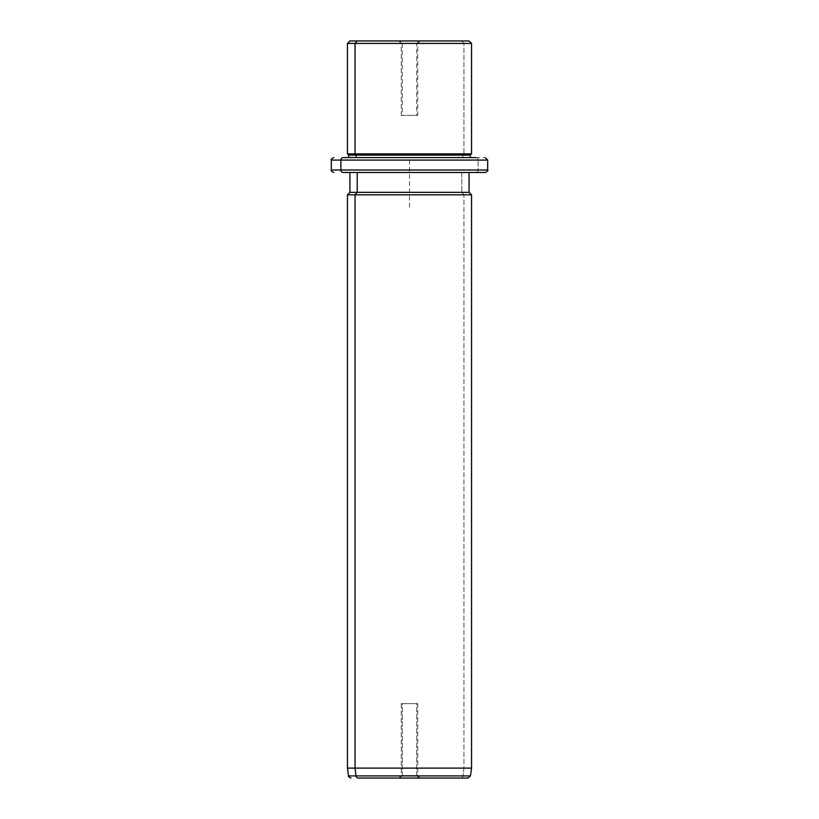 <?xml version="1.0" encoding="UTF-8"?>
<svg xmlns="http://www.w3.org/2000/svg" width="819" height="819" viewBox="0 0 819 819"><rect width="100%" height="100%" fill="white"/><g stroke="black" fill="none" stroke-linecap="round" stroke-linejoin="round"><path stroke-width="0.61" stroke-dasharray="4.09 3.07" d="M402.262 43.427L402.262 115.407L401.249 115.407L416.738 115.407L416.738 43.427L401.249 43.427L402.262 43.427L400.082 40.95L420.229 40.95L418.918 40.95L416.738 43.427L401.249 43.427L416.738 43.427L418.918 40.95L398.771 40.95L400.082 40.95L402.262 43.427L417.751 43.427L416.738 43.427L416.738 115.407L402.262 115.407L417.751 115.407L402.262 115.407L402.262 43.427M357.227 40.95L461.773 40.95L463.953 43.427L471.549 43.427L463.953 43.427L461.773 40.95L349.938 40.95M469.062 40.95L461.773 40.95M347.451 43.427L463.953 43.427L463.953 153.87L471.549 153.87L463.953 153.87L463.953 43.427L347.451 43.427M347.451 153.87L463.953 153.87L462.858 155.119L470.301 155.119L462.858 155.119L463.953 153.87L347.451 153.87M348.699 155.119L462.858 155.119L462.858 157.596L470.301 157.596L348.699 157.596L462.858 157.596L462.858 155.119L348.699 155.119M348.699 157.596L470.301 157.596L348.699 157.596M356.142 157.596L462.858 157.596L356.142 157.596M331.326 160.074L478.112 160.074A2.477 2.181 90 0 0 475.931 157.596A2.477 2.181 -90 0 1 478.112 160.074L331.326 160.074M331.326 170.004L478.112 170.004L478.112 160.074L478.112 170.004L487.674 170.004L331.326 170.004M349.938 172.481L469.062 172.481L349.938 172.481L469.062 172.481L461.773 172.481L461.773 192.342L469.062 192.342L461.773 192.342L461.773 172.481L349.938 172.481M475.931 172.481A2.477 2.181 90 0 0 478.112 170.004A2.477 2.181 -90 0 1 475.931 172.481L485.196 172.481M349.938 192.342L461.773 192.342L463.953 194.82L471.549 194.82L463.953 194.82L461.773 192.342L349.938 192.342M347.451 194.82L463.953 194.82L463.953 768.12L471.549 768.12L463.953 768.12L463.953 194.82L347.451 194.82M347.451 768.12L463.953 768.12L462.991 775.91L470.454 775.91L462.991 775.91L463.953 768.12L347.451 768.12M460.831 778.05A2.477 2.181 90 0 0 462.991 775.91L348.546 775.91L462.991 775.91A2.477 2.181 -90 0 1 460.831 778.05L467.997 778.05M398.771 778.05L420.229 778.05L398.771 778.05L418.918 778.05L400.082 778.05L402.262 775.573L416.738 775.573L418.918 778.05L398.771 778.05L401.249 775.573L402.262 775.573L400.082 778.05L420.229 778.05L418.918 778.05L416.738 775.573L417.751 775.573L402.262 775.573L402.262 703.593L401.249 703.593L416.738 703.593L416.738 775.573L401.249 775.573L401.249 703.593M416.738 775.573L416.738 703.593L417.751 703.593L402.262 703.593L402.262 775.573L416.738 775.573M416.738 703.593L402.262 703.593L416.738 703.593M409.5 207.227L409.5 157.596L459.131 157.596M398.771 40.95L401.249 43.427L401.249 115.407M475.931 157.596L485.196 157.596M420.229 778.05L417.751 775.573L417.751 703.593M420.229 40.95L417.751 43.427L417.751 115.407"/><path stroke-width="1.23" d="M461.773 40.95L357.227 40.95L469.062 40.95L471.549 43.427L355.047 43.427L357.227 40.95L355.047 43.427L347.451 43.427L471.549 43.427L471.549 153.87L355.047 153.87L355.047 43.427L355.047 153.87L347.451 153.87L471.549 153.87L470.301 155.119L356.142 155.119L355.047 153.87L356.142 155.119L348.699 155.119L470.301 155.119L470.301 157.596L475.931 157.596L343.069 157.596A2.477 2.181 90 0 0 340.888 160.074L331.326 160.074L340.888 160.074A2.477 2.181 -90 0 1 343.069 157.596L470.301 157.596M348.699 157.596L348.699 155.119L347.451 153.87L347.451 43.427L349.938 40.95L357.227 40.95M356.142 157.596L356.142 155.119L356.142 157.596M475.931 172.481L343.069 172.481A2.477 2.181 -90 0 1 340.888 170.004A2.477 2.181 90 0 0 343.069 172.481L485.196 172.481C487.489 171.417 488.319 170.587 487.674 170.004L340.888 170.004L487.674 170.004L487.674 160.074L340.888 160.074L340.888 170.004L331.326 170.004L340.888 170.004L340.888 160.074L487.674 160.074L485.196 157.596M460.831 778.05L358.169 778.05A2.477 2.181 -90 0 1 356.009 775.91L355.047 768.12L355.047 194.82L357.227 192.342L355.047 194.82L355.047 768.12L356.009 775.91A2.477 2.181 90 0 0 358.169 778.05L467.997 778.05L470.454 775.91L356.009 775.91L470.454 775.91L471.549 768.12L355.047 768.12L471.549 768.12L471.549 194.82L355.047 194.82L471.549 194.82L469.062 192.342L357.227 192.342L357.227 172.481L357.227 192.342L349.938 192.342L469.062 192.342L469.062 172.481M355.047 194.82L347.451 194.82L355.047 194.82M355.047 768.12L347.451 768.12L355.047 768.12M356.009 775.91L348.546 775.91L356.009 775.91M333.804 172.481C331.521 171.437 330.692 170.608 331.326 170.004L331.326 160.074C330.692 159.47 331.521 158.651 333.804 157.596M351.003 778.05C348.833 777.077 348.014 776.361 348.546 775.91L347.451 768.12L347.451 194.82L349.938 192.342L349.938 172.481"/></g></svg>
